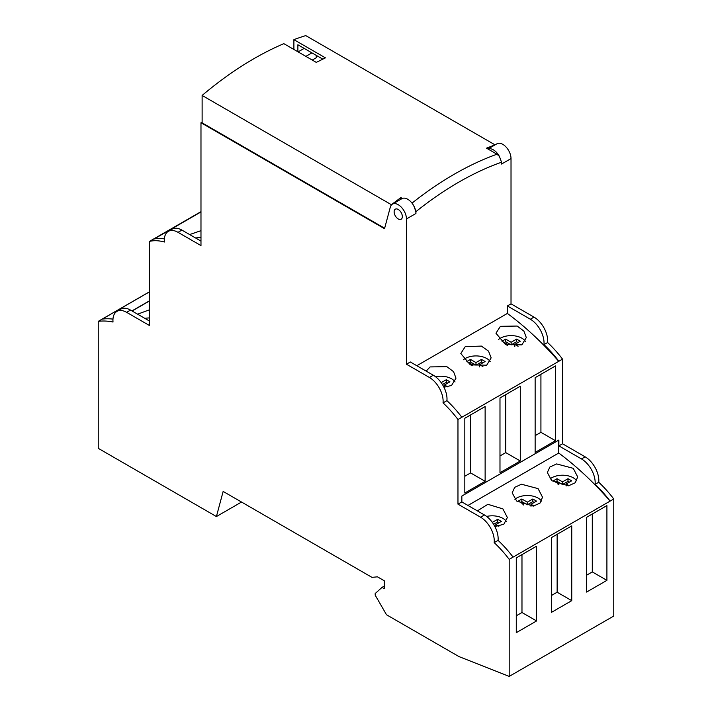 <?xml version="1.0" encoding="UTF-8"?>
<svg xmlns="http://www.w3.org/2000/svg" width="712" height="712" viewBox="0 0 712 712"><rect width="100%" height="100%" fill="white"/><g stroke="black" fill="none" stroke-linecap="round" stroke-linejoin="round"><path stroke-width="1.07" d="M487.951 148.995L496.994 143.771A11.623 6.711 60 0 1 505.947 146.886A11.623 6.711 60 0 1 511.02 158.58L511.02 303.846L533.991 317.107A19.375 11.187 60 0 1 547.608 342.525A86.063 49.689 60 0 1 562.533 359.133L562.533 443.781L585.131 456.828A19.375 11.187 60 0 1 598.748 482.255A85.395 49.306 60 0 1 613.762 498.996L613.762 616.031L509.196 676.4L509.196 559.365A85.395 49.306 60 0 0 494.181 542.624A19.375 11.187 60 0 0 480.564 517.206L457.967 504.149L457.967 419.502A86.063 49.689 60 0 0 443.042 402.894A19.375 11.187 60 0 0 429.425 377.476L406.454 364.215L406.454 218.958A11.623 6.711 60 0 0 401.381 207.254A11.623 6.711 60 0 0 392.428 204.139L401.897 198.675A11.623 6.711 60 0 1 402.36 198.443L400.874 197.589L400.34 199.574M149.467 291.787L98.238 321.37L98.238 448.32L216.412 516.547L241.528 502.049M216.412 516.547L223.141 491.431L371.949 577.352L377.458 576.836L384.311 580.796L384.311 588.699L382.024 587.382L375.18 593.55L375.18 595.134L386.5 614.75L458.973 656.589L509.196 676.4M98.238 321.37A93.103 53.747 60 0 1 113.021 322.038A19.375 11.187 60 0 1 116.955 311.375A19.375 11.187 60 0 1 126.638 312.337L149.467 325.517L149.467 241.395A64.044 36.971 60 0 1 164.392 242.018A19.375 11.187 60 0 1 168.317 231.364A19.375 11.187 60 0 1 178.009 232.326L200.98 245.587L200.98 122.731L384.524 228.703L390.301 207.165A11.623 6.711 60 0 1 392.428 204.139M398.239 209.462A5.812 3.355 60 0 1 402.031 214.588A5.812 3.355 60 0 1 401.141 219.243A5.812 3.355 60 0 1 398.239 218.958A5.812 3.355 60 0 1 394.439 213.831A5.812 3.355 60 0 1 395.329 209.177A5.812 3.355 60 0 1 398.239 209.462M132.103 311.01L149.467 300.98M131.951 310.922L149.467 300.811M149.467 291.858L102.261 319.11A93.103 53.747 60 0 1 112.977 319.127M116.955 311.375L120.835 309.133A19.375 11.187 60 0 1 130.519 310.094L149.467 321.032M511.02 303.846L507.371 305.955L530.342 319.216A19.375 11.187 60 0 1 543.959 344.635A86.063 49.689 60 0 1 558.876 361.242L457.967 419.502M507.371 305.955L507.371 313.44A238.093 137.46 60 0 1 558.876 361.5M513.041 557.069A85.395 49.306 60 0 0 498.062 540.381A19.375 11.187 60 0 0 484.445 514.963L461.848 501.916L461.848 496.059L558.876 440.043L558.876 445.89L581.481 458.937A19.375 11.187 60 0 1 595.098 484.365A85.395 49.306 60 0 1 610.077 501.052A241.261 139.294 60 0 0 558.742 453.037L467.962 505.449M558.742 440.114L558.742 453.037M200.98 211.66L149.467 241.395M200.98 211.678L153.392 239.143A64.044 36.971 60 0 1 164.356 238.903M168.317 231.364L172.206 229.122A19.375 11.187 60 0 1 181.889 230.083L200.98 241.101M406.454 364.215L410.334 361.981L433.305 375.233A19.375 11.187 60 0 1 446.922 400.66A86.063 49.689 60 0 1 461.848 417.259M137.612 314.188L149.467 309.791M149.467 317.952A15.175 8.758 0 0 0 144.856 318.371M506.357 521.433A15.175 8.758 0 0 0 502.921 518.381A15.175 8.758 0 0 0 486.625 516.423M498.836 526.302L495.846 524.575L501.319 521.407L497.67 519.297L492.321 522.386M541.521 501.132A15.175 8.758 0 0 0 538.076 498.08A15.175 8.758 0 0 0 514.883 499.272M534 506.001L531.001 504.274L536.483 501.106L532.825 498.996L527.352 502.165L521.869 498.996L518.22 501.106L523.694 504.274L522.902 504.737M576.676 480.84A15.175 8.758 0 0 0 573.24 477.779A15.175 8.758 0 0 0 550.047 478.971M569.155 485.7L566.165 483.973L571.638 480.814L567.989 478.704L562.507 481.864L557.033 478.704L553.375 480.814L558.858 483.973L558.057 484.436M477.378 510.878L487.88 504.31L502.921 508.911L507.362 517.517L503.82 524.255L494.893 526.568M509.196 559.365L613.762 498.996M538.076 488.619L542.526 497.216L539.981 503.117L533.315 506.116L516.618 501.008L512.177 492.829L514.723 487.319L521.478 484.231L538.076 488.619M573.24 468.318L577.681 476.915L575.154 482.807L568.479 485.815L551.782 480.707L547.332 472.537L549.878 467.028L556.633 463.93L573.24 468.318M606.909 505.582L586.599 517.304L586.599 592.072L606.909 580.351L606.909 505.582M571.745 600.652L571.745 525.883L551.444 537.604L551.444 612.373L571.745 600.652L557.14 592.215L557.14 534.32M536.59 620.944L536.59 546.184L516.28 557.905L516.28 632.674L536.59 620.944L521.976 612.507L521.976 554.621M598.748 482.255L595.098 484.365M498.062 540.381L494.181 542.624M562.533 443.781L558.876 445.89M461.848 501.916L457.967 504.149M562.533 359.133L558.876 361.242M555.449 365.932L535.139 377.663L535.139 452.423L555.449 440.701L555.449 365.932M520.285 386.233L499.984 397.955L499.984 472.724L520.285 461.002L520.285 386.233M485.13 406.534L464.82 418.255L464.82 493.024L485.13 481.303L485.13 406.534M547.608 342.525L543.959 344.635M446.922 400.66L443.042 402.894M511.02 158.58L501.551 164.054L501.551 162.22L499.415 156.435L496.985 154.21L486.492 148.158L495 144.847L305.768 35.6A324.156 187.149 120 0 0 293.896 39.649L293.896 49.466M507.371 313.44L416.823 365.719M413.797 205.866A11.623 6.711 60 0 1 415.933 213.484L415.933 211.651L413.797 205.866A11.623 6.711 -120 0 0 402.36 198.443M400.874 197.589L391.351 204.691L202.119 95.444A324.156 187.149 120 0 1 283.857 43.663L316.279 62.389L325.437 57.859L293.896 39.649M487.978 149.013A11.623 6.711 60 0 1 499.415 156.435M391.351 204.691L391.2 205.243M384.649 228.249L202.119 122.865L202.119 95.444M297.883 51.762L297.883 44.758L322.794 59.141M304.175 48.389L298.106 51.887M312.257 60.066L316.27 57.743L316.27 55.376M305.866 56.373L311.936 52.866M202.119 122.072L200.98 122.731M200.98 211.945L154.157 238.974M189.65 234.56L200.98 230.67M200.98 237.55A15.175 8.758 0 0 0 195.658 238.03M525.376 341.351A15.175 8.758 0 0 0 500.411 338.182A15.175 8.758 0 0 0 498.551 339.49M518.087 346.281L514.794 344.377L520.267 341.217L516.618 339.108L511.136 342.267L505.662 339.108L502.004 341.217L507.487 344.377L506.437 344.982M490.212 361.643A15.175 8.758 0 0 0 465.248 358.483A15.175 8.758 0 0 0 463.387 359.783M482.923 366.582L479.63 364.678L485.112 361.518L481.454 359.409L475.981 362.568L470.498 359.409L466.849 361.518L472.323 364.678L471.282 365.283M455.057 381.943A15.175 8.758 0 0 0 435.566 376.755M447.768 386.883L444.475 384.978L449.948 381.819L446.299 379.71L441.182 382.656M500.411 326.327L517.143 326.043L523.872 331.062L526.31 337.559L521.869 344.875L505.476 344.572L495.961 333.207L500.411 326.327M486.705 365.176L470.338 364.882L460.806 353.508L465.248 346.628L481.392 346.094L488.512 351.114L491.155 357.86L486.705 365.176M426.177 371.121L430.084 366.929L446.825 366.644L453.553 371.664L455.992 378.161L451.55 385.477L443.941 387.221M447.67 383.136L446.299 382.344L442.455 384.56M482.825 362.835L481.454 362.043L475.981 365.203L470.498 362.043L469.128 362.835M517.989 342.534L516.618 341.742L511.136 344.911L505.662 341.742L504.292 342.534M444.475 384.978L444.475 387.23M446.299 379.71L446.299 382.344M479.63 364.678L479.63 366.929M472.323 364.678L472.323 365.674M470.498 359.409L470.498 362.043M475.981 362.568L475.981 365.203M481.454 359.409L481.454 362.043M514.794 344.377L514.794 346.628M507.487 344.377L507.487 345.373M505.662 339.108L505.662 341.742M511.136 342.267L511.136 344.911M516.618 339.108L516.618 341.742M555.449 440.701L540.924 432.317L540.924 374.316M535.139 435.655L540.924 432.317M499.984 455.956L505.769 452.618L505.769 394.617M464.82 476.257L470.605 472.919L470.605 414.918M520.285 461.002L505.769 452.618M485.13 481.303L470.605 472.919M382.024 587.382L384.311 586.065M606.909 580.351L592.295 571.914L592.295 514.019M586.599 575.198L592.295 571.914M551.444 595.499L557.14 592.215M516.28 615.8L521.976 612.507M558.858 483.973L558.858 484.73M557.033 478.704L557.033 481.339L555.663 482.131M562.507 481.864L562.507 484.498L557.033 481.339M567.989 478.704L567.989 481.339L562.507 484.498M569.36 482.131L567.989 481.339M566.165 483.973L566.165 485.984M534.196 502.432L532.825 501.64L527.352 504.799L521.869 501.64L520.499 502.432M499.041 522.724L497.67 521.932L493.594 524.29M523.694 504.274L523.694 505.031M521.869 498.996L521.869 501.64M527.352 502.165L527.352 504.799M532.825 498.996L532.825 501.64M531.001 504.274L531.001 506.285M497.67 519.297L497.67 521.932M495.846 524.575L495.846 526.586M130.519 310.094L126.638 312.337M585.131 456.828L581.481 458.937M484.445 514.963L480.564 517.206M533.991 317.107L530.342 319.216M433.305 375.233L429.425 377.476M415.933 211.651A317.694 183.42 -60 0 1 501.551 162.22M415.933 213.484L406.454 218.958M412.008 203.134A324.156 187.149 -60 0 1 496.985 154.21M181.889 230.083L178.009 232.326"/></g></svg>
